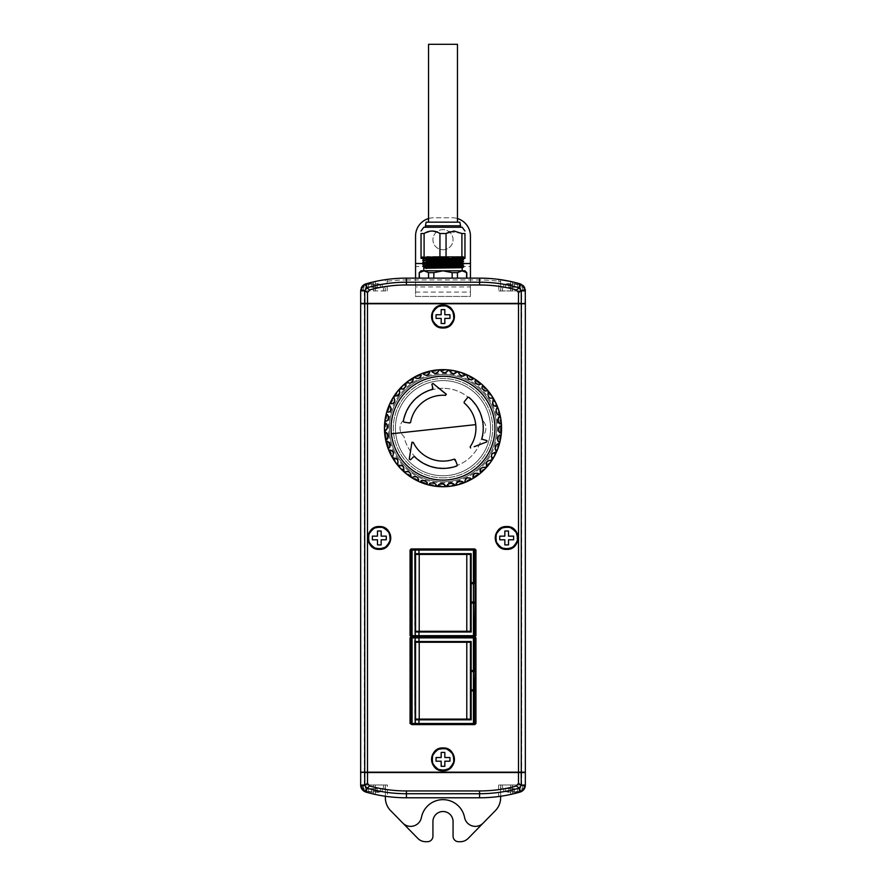 <?xml version="1.0" encoding="UTF-8"?>
<svg xmlns="http://www.w3.org/2000/svg" width="886" height="886" viewBox="0 0 886 886"><rect width="100%" height="100%" fill="white"/><g stroke="black" fill="none" stroke-linecap="round" stroke-linejoin="round"><path stroke-width="0.66" stroke-dasharray="4.43 3.32" d="M496.293 422.389A53.614 53.614 0 0 1 448.781 481.475A53.614 53.614 0 0 1 389.707 433.963A53.614 53.614 0 0 1 437.219 374.878A53.614 53.614 0 0 1 496.293 422.389A53.614 53.614 0 0 1 448.781 481.475A53.614 53.614 0 0 1 389.707 433.963A53.614 53.614 0 0 1 437.219 374.878A53.614 53.614 0 0 1 496.293 422.389M467.598 375.73A0.731 0.731 0 0 0 467.199 374.856A58.554 58.554 0 0 1 449.324 486.392A58.554 58.554 0 0 1 384.79 434.494A58.554 58.554 0 0 1 430.031 371.079A0.731 0.731 0 0 0 429.466 371.854M432.069 371.289A0.731 0.731 0 0 0 431.227 370.824A58.554 58.554 0 0 1 439.124 369.761A0.731 0.731 0 0 0 438.437 370.426M441.106 370.282A0.731 0.731 0 0 0 440.353 369.683A58.554 58.554 0 0 1 448.305 369.872A0.731 0.731 0 0 0 447.53 370.426M450.188 370.691A0.731 0.731 0 0 0 449.534 369.994A58.554 58.554 0 0 1 457.364 371.422A0.731 0.731 0 0 0 456.511 371.843M459.092 372.53A0.731 0.731 0 0 0 458.549 371.732A58.554 58.554 0 0 1 466.069 374.368A0.731 0.731 0 0 0 465.161 374.656M423.608 270.817L462.392 270.817M426.199 270.817L453.975 270.817M443 477.853A49.682 49.682 0 0 0 492.682 428.182A49.682 49.682 0 0 0 443 378.499A49.682 49.682 0 0 0 393.318 428.182A49.682 49.682 0 0 0 443 477.853A49.682 49.682 0 0 0 492.682 428.182A49.682 49.682 0 0 0 443 378.499A49.682 49.682 0 0 0 393.318 428.182A49.682 49.682 0 0 0 443 477.853M443 475.749A47.578 47.578 0 0 0 490.578 428.182A47.578 47.578 0 0 0 443 380.603A47.578 47.578 0 0 0 395.422 428.182A47.578 47.578 0 0 0 443 475.749A47.578 47.578 0 0 0 490.578 428.182A47.578 47.578 0 0 0 443 380.603A47.578 47.578 0 0 0 395.422 428.182A47.578 47.578 0 0 0 443 475.749M391.158 433.808A52.152 52.152 0 0 0 448.626 480.024A52.152 52.152 0 0 0 494.842 422.556A52.152 52.152 0 0 0 437.374 376.34A52.152 52.152 0 0 0 391.158 433.808M385.643 439.943A0.731 0.731 0 0 1 386.108 439.113M388.19 448.77A0.731 0.731 0 0 1 388.522 447.873M392.088 457.098A0.731 0.731 0 0 1 392.276 456.157A3.289 3.289 0 0 0 392.044 450.808M397.238 464.707A0.731 0.731 0 0 1 397.271 463.743M403.518 471.407A0.731 0.731 0 0 1 403.396 470.466M410.761 477.056A0.731 0.731 0 0 1 410.506 476.136M418.801 481.497A0.731 0.731 0 0 1 418.402 480.633M427.451 484.631A0.731 0.731 0 0 1 426.908 483.834M436.466 486.37A0.731 0.731 0 0 1 435.812 485.661M464.74 482.549A0.731 0.731 0 0 0 465.183 481.696M472.98 478.473A0.731 0.731 0 0 0 473.279 477.565M480.478 473.168A0.731 0.731 0 0 0 480.633 472.227M487.056 466.745A0.731 0.731 0 0 0 487.056 465.792M492.55 459.38A0.731 0.731 0 0 0 492.406 458.439M496.813 451.251A0.731 0.731 0 0 0 496.525 450.332M499.759 442.546A0.731 0.731 0 0 0 499.339 441.693M501.31 433.487A0.731 0.731 0 0 0 500.756 432.711M501.421 424.305A0.731 0.731 0 0 0 500.756 423.619M459.081 373.205A3.289 3.289 0 0 0 463.024 376.14M450.276 371.378A3.289 3.289 0 0 0 454.64 373.648M432.689 372.33A3.289 3.289 0 0 0 437.219 372.729M426.531 375.365A3.289 3.289 0 0 0 427.141 375.243M415.933 378.256A3.289 3.289 0 0 0 420.363 377.226M407.981 382.863A3.289 3.289 0 0 0 411.558 382.741M401.834 389.054A3.289 3.289 0 0 0 405.733 386.717M395.688 395.909A3.289 3.289 0 0 0 396.895 395.953M399.719 392.875A3.289 3.289 0 0 0 399.697 392.265M388.101 412.101A3.289 3.289 0 0 0 390.848 409.897M386.695 420.728A3.289 3.289 0 0 0 388.633 418.281M443 388.289A39.892 39.892 0 0 0 403.983 419.898A10.61 10.61 0 0 0 403.983 436.466A39.892 39.892 0 0 0 482.017 436.466A10.721 10.721 0 0 0 482.028 419.953A39.892 39.892 0 0 0 403.983 419.898A10.61 10.61 0 0 0 403.983 436.466A39.892 39.892 0 0 0 482.017 436.466A10.721 10.721 0 0 0 482.028 419.953A39.892 39.892 0 0 0 443 388.289M379.33 548.29A10.333 10.333 0 0 0 389.652 537.968A10.333 10.333 0 0 0 379.33 527.635A10.333 10.333 0 0 0 368.997 537.968A10.333 10.333 0 0 0 379.33 548.29M443 769.69A10.333 10.333 0 0 0 453.333 759.357A10.333 10.333 0 0 0 443 749.035A10.333 10.333 0 0 0 432.667 759.357A10.333 10.333 0 0 0 443 769.69M443 326.89A10.333 10.333 0 0 0 453.333 316.568A10.333 10.333 0 0 0 443 306.235A10.333 10.333 0 0 0 432.667 316.568A10.333 10.333 0 0 0 443 326.89M387.381 784.974L365.231 784.974L385.366 784.974L385.366 796.27A146.611 146.611 0 0 0 406.408 797.788L479.592 797.788A146.611 146.611 0 0 0 500.634 796.27L500.634 784.974L525.343 784.974L498.619 784.974L525.343 784.974L500.634 784.974L520.769 784.974L500.634 784.974L500.634 797.788A18.296 18.296 0 0 1 495.418 810.59L468.185 838.4A10.975 10.975 0 0 1 460.343 841.7L458.549 841.7A5.493 5.493 0 0 1 453.067 836.207L453.067 821.577A10.067 10.067 0 0 0 443 811.51A10.067 10.067 0 0 0 432.933 821.577L432.933 836.207A5.493 5.493 0 0 1 427.451 841.7L425.657 841.7A10.975 10.975 0 0 1 417.815 838.4L390.582 810.59A18.296 18.296 0 0 1 385.366 797.788L385.366 784.974L375.299 784.974L387.381 784.974L387.381 796.547M510.701 791.397L512.529 791.242L512.529 792.294L513.869 792.294L512.529 792.294L512.529 791.242L510.701 791.397M513.869 792.294L517.657 791.242L513.869 792.294M483.191 823.072A10.975 10.975 0 0 1 464.563 817.446A21.962 21.962 0 0 0 421.437 817.446A10.975 10.975 0 0 1 402.809 823.072M360.657 772.537L521.677 772.171L364.323 772.171L364.323 303.754L524.977 303.754L360.657 303.754L360.657 772.171L364.323 772.171L360.657 772.537L360.657 784.974L385.366 784.974L360.657 785.062A7.321 7.321 0 0 0 365.962 792.095A146.611 146.611 0 0 0 375.299 794.443A146.611 146.611 0 0 1 365.962 792.095A7.321 7.321 0 0 1 360.657 785.062L375.299 784.974L360.657 785.062M373.471 791.397L375.299 791.242L375.299 792.294L376.639 792.294L375.299 792.294L375.299 791.242L373.471 791.397M376.639 792.294L380.426 791.242L376.639 792.294M375.299 791.397L377.126 791.242L377.126 792.294L378.466 792.294L377.126 792.294L377.126 791.242L375.299 791.397M378.466 792.294L382.254 791.242L378.466 792.294M512.529 791.397L514.356 791.242L514.356 792.294L515.696 792.294L514.356 792.294L514.356 791.242L512.529 791.397M515.696 792.294L519.484 791.242L515.696 792.294M361.244 287.994A7.321 7.321 0 0 0 360.657 290.863L387.193 290.951L360.657 290.863A7.321 7.321 0 0 1 365.962 283.83A146.611 146.611 0 0 1 375.299 281.482A146.611 146.611 0 0 0 365.962 283.83A146.611 146.611 0 0 1 373.471 281.892L385.366 279.655L385.366 281.504A144.783 144.783 0 0 1 406.408 279.965L406.408 278.138A146.611 146.611 0 0 0 385.366 279.655L385.366 281.504M375.299 284.528L373.471 284.683L373.471 283.631L372.131 283.631L373.471 283.631L373.471 284.683L375.299 284.528M372.131 283.631L368.343 284.683L372.131 283.631M498.807 290.951L525.343 290.951L498.807 290.951L498.807 279.4L510.701 281.482A146.611 146.611 0 0 1 520.038 283.83A7.321 7.321 0 0 1 525.343 290.863L500.634 290.951L500.634 279.655A146.611 146.611 0 0 0 479.592 278.138L406.408 278.138M512.529 284.528L510.701 284.683L510.701 283.631L509.361 283.631L510.701 283.631L510.701 284.683L512.529 284.528M509.361 283.631L505.574 284.683L509.361 283.631M433.852 278.138L466.789 278.138L433.852 278.138L433.852 272.655L443 270.817L464.962 270.817M421.038 270.817L423.984 270.817L428.558 272.655L433.852 272.655M510.701 284.528L508.874 284.683L508.874 283.631L507.534 283.631L508.874 283.631L508.874 284.683L510.701 284.528M507.534 283.631L503.746 284.683L507.534 283.631M443 249.774A10.067 10.067 0 0 0 453.067 239.718A10.067 10.067 0 0 0 443 229.651A10.067 10.067 0 0 0 432.933 239.718A10.067 10.067 0 0 0 443 249.774A10.067 10.067 0 0 0 453.067 239.718A10.067 10.067 0 0 0 443 229.651A10.067 10.067 0 0 0 432.933 239.718A10.067 10.067 0 0 0 443 249.774M426.365 268.491L425.036 267.96L426.365 267.207M452.602 268.026L459.635 267.572L423.796 266.819L448.349 266.819M423.785 265.523L459.635 266.287L452.602 266.752M452.602 266.199L459.635 265.745L422.877 264.46M430.884 263.962L459.635 264.46L452.602 264.914M431.659 263.43L422.877 262.633M430.884 262.123L459.635 262.633L452.602 263.087M455.116 261.979L422.877 260.805M423.785 260.041L459.635 260.805L452.602 261.259M452.602 260.717L459.635 260.251L422.877 258.967M452.602 258.878L459.635 258.424L426.365 257.505L452.602 257.051C463.013 256.885 464.796 256.719 457.962 256.552L426.974 256.552L459.635 257.139L426.365 258.059L459.635 258.967L452.602 259.432M422.877 258.734L433.398 258.513M433.398 257.97L423.785 258.214M452.602 264.371L459.635 263.917L433.398 263.452M425.568 256.752L436.266 256.552L425.568 256.752C411.514 257.062 448.526 257.361 460.432 257.671L452.602 257.604M462.215 257.294L457.962 256.552L425.568 256.984C411.636 257.283 448.416 257.593 460.432 257.892L436.266 258.38M423.796 257.671L422.877 257.128L425.568 256.984M422.877 266.055L455.116 266.697M463.123 265.368L460.432 265.213C448.416 264.914 411.636 264.604 425.568 264.305M422.877 264.227L424.372 264.338M437.651 264.604L462.204 264.604M423.785 263.507L460.432 263.386C448.416 263.087 411.636 262.777 425.568 262.466M425.568 262.245C411.514 262.544 448.526 262.854 460.432 263.164L463.123 263.308L462.204 262.777M463.123 261.713L460.432 261.558C448.416 261.248 411.636 260.949 425.568 260.639M425.568 260.418C411.514 260.717 448.526 261.027 460.432 261.326L463.123 261.47L462.204 260.949M460.432 259.731C448.416 259.421 411.636 259.111 425.568 258.812M425.568 258.59C411.514 258.889 448.526 259.199 460.432 259.498M463.123 267.195L461.628 267.085M463.123 259.875L461.628 259.764M451.483 258.38L462.215 258.579M453.244 258.38L422.511 258.38L453.244 258.38M432.756 256.552L463.489 256.552L432.756 256.552M462.215 227.27L423.785 227.27M424.095 233.494L421.038 233.494L421.038 257.283L424.095 257.283L424.095 233.494L432.025 231.002L439.943 233.494L439.943 257.283L446.057 257.283L446.057 233.494L439.943 233.494M460.565 225.808L425.435 225.808M427.783 227.27L460.565 227.27L427.783 227.27M426.166 222.153L459.834 222.153M457.453 44.3L428.547 44.3M435.768 222.153L457.453 222.153L435.768 222.153M373.471 284.528L371.644 284.683L371.644 283.631L370.304 283.631L371.644 283.631L371.644 284.683L373.471 284.528M370.304 283.631L366.516 284.683L370.304 283.631M506.67 548.29A10.333 10.333 0 0 0 517.003 537.968A10.333 10.333 0 0 0 506.67 527.635A10.333 10.333 0 0 0 496.348 537.968A10.333 10.333 0 0 0 506.67 548.29M411.159 724.593L474.841 724.593M474.841 548.943L411.159 548.943M364.323 290.951L364.323 303.754L525.343 303.754L525.343 772.171L521.677 772.171L521.677 303.389L361.023 303.754M361.023 772.171L524.977 772.171M499.726 539.795L504.843 539.795L504.843 544.912L508.509 544.912L508.509 539.795L513.625 539.795L513.625 536.13L508.509 536.13L508.509 531.013L504.843 531.013L504.843 536.13L499.726 536.13L499.726 539.795M371.644 287.285L380.426 287.285L371.644 287.285L371.644 283.631L371.644 287.285M366.516 287.285L366.516 284.683L366.516 287.285M375.299 287.285L375.299 283.631L375.299 287.285L375.299 283.631L380.426 284.683L375.299 283.631L375.299 287.285M380.426 287.285L380.426 284.683L380.426 287.285M464.962 233.494L461.905 233.494L461.905 257.283L464.962 257.283L464.962 233.494M449.955 231.667L461.905 233.494M464.962 257.283L464.962 258.38L421.038 258.38L421.038 257.283M461.905 257.283L458.926 258.38M446.057 257.283L449.025 258.38M439.943 257.283L436.975 258.38M424.095 257.283L427.074 258.38M436.266 256.552L451.483 256.552M462.204 256.752L457.962 256.552M508.874 287.285L517.657 287.285L508.874 287.285L508.874 283.631L508.874 287.285M419.211 272.655L423.984 270.817L443 270.817L452.148 272.655L457.442 272.655L462.016 270.817L466.789 272.655M415.556 266.531L415.556 236.053A18.296 18.296 0 0 1 433.852 217.757L452.148 217.757A18.296 18.296 0 0 1 470.444 236.053L470.444 278.138L415.556 278.138L415.556 286.92L470.444 286.92L470.444 278.138L415.556 278.138L415.556 266.531L470.444 266.531M428.547 218.543A18.296 18.296 0 0 1 433.852 217.757L452.148 217.757A18.296 18.296 0 0 1 457.453 218.543M503.746 287.285L503.746 284.683L503.746 287.285M512.529 287.285L512.529 283.631L512.529 287.285L512.529 283.631L517.657 284.683L512.529 283.631L512.529 287.285M517.657 287.285L517.657 284.683L517.657 287.285M510.701 287.285L519.484 287.285L510.701 287.285L510.701 283.631L510.701 287.285M470.444 278.138L470.444 296.433L415.556 296.433L415.556 292.103L470.444 292.103L470.444 296.433L415.556 296.433L415.556 278.138M470.444 292.103L470.444 286.92M415.556 292.103L415.556 286.92M373.471 287.285L382.254 287.285L373.471 287.285L373.471 283.631L373.471 287.285M505.574 287.285L505.574 284.683L505.574 287.285M514.356 287.285L514.356 283.631L514.356 287.285L514.356 283.631L519.484 284.683L514.356 283.631L514.356 287.285M519.484 287.285L519.484 284.683L519.484 287.285M466.59 272.655L466.59 278.138M457.442 272.655L457.442 278.138M452.148 272.655L452.148 278.138M428.558 272.655L428.558 278.138M419.41 272.655L419.41 278.138M368.343 287.285L368.343 284.683L368.343 287.285M377.126 287.285L377.126 283.631L377.126 287.285L377.126 283.631L382.254 284.683L377.126 283.631L377.126 287.285M382.254 287.285L382.254 284.683L382.254 287.285M524.977 303.754L525.343 290.863A7.321 7.321 0 0 0 520.038 283.83A146.611 146.611 0 0 0 512.529 281.892L500.634 279.655A146.611 146.611 0 0 0 479.592 278.138L479.592 279.965A144.783 144.783 0 0 1 500.634 281.504L500.634 279.655M525.243 289.7A7.321 7.321 0 0 0 524.756 288.005M522.64 285.192A7.321 7.321 0 0 0 521.145 284.24L521.145 284.24M500.634 281.504L500.634 290.951L525.343 290.863M525.343 303.389L521.677 303.389L521.677 290.951M360.657 303.389L360.657 290.863A7.321 7.321 0 0 1 365.962 283.83M514.356 788.64L505.574 788.64L514.356 788.64L514.356 792.294L514.356 788.64M519.484 788.64L519.484 791.242L519.484 788.64M510.701 788.64L510.701 792.294L510.701 788.64L510.701 792.294L505.574 791.242L510.701 792.294L510.701 788.64M505.574 788.64L505.574 791.242L505.574 788.64M377.126 788.64L368.343 788.64L377.126 788.64L377.126 792.294L377.126 788.64M382.254 788.64L382.254 791.242L382.254 788.64M373.471 788.64L373.471 792.294L373.471 788.64L373.471 792.294L368.343 791.242L373.471 792.294L373.471 788.64M368.343 788.64L368.343 791.242L368.343 788.64M375.299 788.64L366.516 788.64L375.299 788.64L375.299 792.294L375.299 788.64M512.529 788.64L503.746 788.64L512.529 788.64L512.529 792.294L512.529 788.64M380.426 788.64L380.426 791.242L380.426 788.64M371.644 788.64L371.644 792.294L371.644 788.64L371.644 792.294L366.516 791.242L371.644 792.294L371.644 788.64M366.516 788.64L366.516 791.242L366.516 788.64M517.657 788.64L517.657 791.242L517.657 788.64M508.874 788.64L508.874 792.294L508.874 788.64L508.874 792.294L503.746 791.242L508.874 792.294L508.874 788.64M503.746 788.64L503.746 791.242L503.746 788.64M365.962 792.095A146.611 146.611 0 0 0 373.471 794.044L373.471 784.974M380.172 795.418L383.572 795.993M510.701 794.443L510.701 784.974L510.701 794.443A146.611 146.611 0 0 0 520.038 792.095A146.611 146.611 0 0 1 510.701 794.443C495.163 797.256 495.163 797.256 510.701 794.443L502.074 796.049M500.634 796.27L512.529 794.044A146.611 146.611 0 0 0 520.038 792.095A7.321 7.321 0 0 0 525.343 785.062A7.321 7.321 0 0 1 520.038 792.095M525.343 785.062L525.343 772.537M364.323 784.974L364.323 772.537L521.677 772.537L521.677 784.974M436.045 318.395L441.173 318.395L441.173 323.523L444.827 323.523L444.827 318.395L449.955 318.395L449.955 314.74L444.827 314.74L444.827 309.613L441.173 309.613L441.173 314.74L436.045 314.74L436.045 318.395M436.045 761.196L441.173 761.196L441.173 766.312L444.827 766.312L444.827 761.196L449.955 761.196L449.955 757.53L444.827 757.53L444.827 752.413L441.173 752.413L441.173 757.53L436.045 757.53L436.045 761.196M372.375 539.795L377.491 539.795L377.491 544.912L381.157 544.912L381.157 539.795L386.274 539.795L386.274 536.13L381.157 536.13L381.157 531.013L377.491 531.013L377.491 536.13L372.375 536.13L372.375 539.795M481.918 438.448A40.258 40.258 0 0 0 468.805 397.282L467.764 397.382L464.098 401.945L464.198 402.964A32.937 32.937 0 0 1 470.145 446.821L471.02 447.917M486.658 440.53L486.713 441.926L474.154 446.721M484.066 439.799L482.427 439.345M432.434 389.342A40.258 40.258 0 0 0 403.34 421.282L403.95 422.135M407.427 422.666L410.572 422.434M445.569 395.344L446.09 394.048M433.044 383.45L431.87 384.192L432.556 386.905M456.855 465.97L457.287 465.017L455.925 461.517M455.171 459.557L454.241 459.136A32.937 32.937 0 0 1 413.275 442.369L411.89 442.568M413.618 456.744L410.473 459.801L409.243 459.169L411.359 445.891M467.476 376.406A3.289 3.289 0 0 0 470.92 379.917M475.273 380.869A3.289 3.289 0 0 0 478.839 384.878M482.039 387.68A3.289 3.289 0 0 0 484.465 390.903M484.642 390.947A3.289 3.289 0 0 0 485.251 391.025M488.075 393.639A3.289 3.289 0 0 0 491.497 398.124M492.926 401.114A3.289 3.289 0 0 0 492.516 403.374M494.111 405.644A3.289 3.289 0 0 0 494.665 405.899M497.81 407.582A0.731 0.731 0 0 1 497.478 408.479A3.289 3.289 0 0 0 499.327 414.648A0.731 0.731 0 0 1 500.103 415.213M498.851 417.871A3.289 3.289 0 0 0 497.766 420.795M499.77 426.731A3.289 3.289 0 0 0 498.386 428.558M499.804 435.458A3.289 3.289 0 0 0 497.522 439.821M497.445 444.34A3.289 3.289 0 0 0 495.03 448.205M494.776 452.657A3.289 3.289 0 0 0 491.265 456.102M489.781 460.377A3.289 3.289 0 0 0 486.946 461.684M484.166 467.299A3.289 3.289 0 0 0 480.267 469.646M478.019 473.489A3.289 3.289 0 0 0 475.239 473.213M470.067 478.108A3.289 3.289 0 0 0 466.944 477.975M462.304 482.095A3.289 3.289 0 0 0 458.859 481.109M453.632 484.454A3.289 3.289 0 0 0 451.284 482.936M435.724 484.985A3.289 3.289 0 0 0 431.36 482.704M426.83 482.626A3.289 3.289 0 0 0 422.976 480.212M418.513 479.426A3.289 3.289 0 0 0 415.08 476.435M410.617 475.86A3.289 3.289 0 0 0 407.87 471.474M403.883 469.347A3.289 3.289 0 0 0 403.872 467.886M397.925 462.725A3.289 3.289 0 0 0 397.559 459.624M386.728 438.814A3.289 3.289 0 0 0 387.547 433.963M386.23 429.632A3.289 3.289 0 0 0 387.758 426.908M391.224 403.706A3.289 3.289 0 0 0 391.8 403.695M423.464 373.958A3.289 3.289 0 0 0 426.255 375.387M441.306 370.935A3.289 3.289 0 0 0 444.683 372.917M474.198 378.632A0.731 0.731 0 0 0 473.257 378.776M475.239 379.297A0.731 0.731 0 0 1 475.494 380.216M481.574 384.125A0.731 0.731 0 0 0 480.611 384.114M482.482 384.945A0.731 0.731 0 0 1 482.604 385.897M487.987 390.704A0.731 0.731 0 0 0 487.045 390.549M488.762 391.656A0.731 0.731 0 0 1 488.729 392.609M493.292 398.202A0.731 0.731 0 0 0 492.394 397.903M493.912 399.265A0.731 0.731 0 0 1 493.724 400.195M497.367 406.441A0.731 0.731 0 0 0 496.514 405.998M500.357 416.409A0.731 0.731 0 0 1 499.892 417.251M501.487 425.524A0.731 0.731 0 0 1 500.9 426.277M501.188 434.716A0.731 0.731 0 0 1 500.49 435.358M499.449 443.731A0.731 0.731 0 0 1 498.652 444.263M496.315 452.369A0.731 0.731 0 0 1 495.451 452.779M491.874 460.421A0.731 0.731 0 0 1 490.955 460.676M486.237 467.664A0.731 0.731 0 0 1 485.284 467.775M479.525 473.944A0.731 0.731 0 0 1 478.573 473.91M471.917 479.093A0.731 0.731 0 0 1 470.975 478.905M463.599 482.992A0.731 0.731 0 0 1 462.702 482.66M455.969 485.273A0.731 0.731 0 0 0 456.534 484.509M454.773 485.539A0.731 0.731 0 0 1 453.931 485.074M446.876 486.602A0.731 0.731 0 0 0 447.563 485.927M445.647 486.669A0.731 0.731 0 0 1 444.894 486.082M437.695 486.492A0.731 0.731 0 0 0 438.47 485.938M428.636 484.941A0.731 0.731 0 0 0 429.488 484.509M419.931 481.995A0.731 0.731 0 0 0 420.839 481.707M411.802 477.72A0.731 0.731 0 0 0 412.743 477.576M404.426 472.227A0.731 0.731 0 0 0 405.389 472.238M398.013 465.659A0.731 0.731 0 0 0 398.955 465.815M392.708 458.162A0.731 0.731 0 0 0 393.605 458.461M388.633 449.922A0.731 0.731 0 0 0 389.486 450.365M385.897 441.15A0.731 0.731 0 0 0 386.673 441.715M384.579 432.058A0.731 0.731 0 0 0 385.244 432.733M384.513 430.829A0.731 0.731 0 0 1 385.1 430.075M384.69 422.866A0.731 0.731 0 0 0 385.244 423.652M384.812 421.647A0.731 0.731 0 0 1 385.51 420.994M386.241 413.817A0.731 0.731 0 0 0 386.661 414.67M386.551 412.621A0.731 0.731 0 0 1 387.348 412.09M389.187 405.112A0.731 0.731 0 0 0 389.475 406.021M389.685 403.983A0.731 0.731 0 0 1 390.549 403.584M393.45 396.972A0.731 0.731 0 0 0 393.594 397.925M394.126 395.942A0.731 0.731 0 0 1 395.045 395.677M398.944 389.607A0.731 0.731 0 0 0 398.944 390.56M399.763 388.688A0.731 0.731 0 0 1 400.716 388.577M405.522 383.195A0.731 0.731 0 0 0 405.367 384.136M406.475 382.42A0.731 0.731 0 0 1 407.427 382.453M413.02 377.879A0.731 0.731 0 0 0 412.721 378.787M414.083 377.27A0.731 0.731 0 0 1 415.025 377.447M421.26 373.814A0.731 0.731 0 0 0 420.817 374.656M422.4 373.371A0.731 0.731 0 0 1 423.298 373.693M471.175 641.53L414.825 641.53L414.825 719.842L471.175 719.842L471.175 641.53M415.556 719.111L415.556 642.261L470.444 642.261L470.444 719.111L415.556 719.111M473.445 671.533L471.175 671.533M471.175 689.829L473.445 689.829M470.444 631.275L415.556 631.275L415.556 554.426L470.444 554.426L470.444 631.275M473.445 583.708L471.175 583.708M471.175 602.004L473.445 602.004M471.175 553.695L414.825 553.695L414.825 632.017L471.175 632.017L471.175 553.695M388.633 434.085A54.688 54.688 0 0 0 448.903 482.538A54.688 54.688 0 0 0 497.367 422.279A54.688 54.688 0 0 0 437.097 373.814A54.688 54.688 0 0 0 388.633 434.085M385.853 434.384A57.479 57.479 0 0 1 497.09 408.734A57.479 57.479 0 0 1 394.048 458.317A57.479 57.479 0 0 1 385.853 434.384M501.21 421.858A58.554 58.554 0 0 1 449.324 486.392A58.554 58.554 0 0 1 384.79 434.494M375.299 784.974L375.299 794.443L375.299 784.974M510.701 290.951L510.701 281.482L510.701 290.951M512.529 290.951L512.529 281.892M375.299 290.951L375.299 281.482L375.299 290.951M406.408 279.965L479.592 279.965M373.471 290.951L373.471 281.892M512.529 784.974L512.529 794.044M520.769 784.974C521.012 787.743 519.971 789.88 517.657 791.397M383.538 784.974C383.782 787.743 382.741 789.88 380.426 791.397M385.366 784.974C385.609 787.743 384.568 789.88 382.254 791.397M522.596 784.974C522.84 787.743 521.799 789.88 519.484 791.397M365.231 290.951C364.988 288.194 366.029 286.045 368.343 284.528M502.462 290.951C502.218 288.194 503.259 286.045 505.574 284.528M500.634 290.951C500.391 288.194 501.432 286.045 503.746 284.528M463.489 256.552L463.489 258.38M363.404 290.951C363.16 288.194 364.201 286.045 366.516 284.528M383.538 290.951C383.782 288.194 382.741 286.045 380.426 284.528M422.511 256.552L422.511 258.38M463.123 259.642L462.204 259.122M463.123 266.963L462.204 266.431M520.769 290.951C521.012 288.194 519.971 286.045 517.657 284.528M522.596 290.951C522.84 288.194 521.799 286.045 519.484 284.528M385.366 290.951C385.609 288.194 384.568 286.045 382.254 284.528M387.193 290.951L387.193 279.4M502.462 784.974C502.218 787.743 503.259 789.88 505.574 791.397M365.231 784.974C364.988 787.743 366.029 789.88 368.343 791.397M363.404 784.974C363.16 787.743 364.201 789.88 366.516 791.397M500.634 784.974C500.391 787.743 501.432 789.88 503.746 791.397M498.619 784.974L498.619 796.547"/><path stroke-width="1.33" d="M437.219 372.729A3.289 3.289 0 0 0 438.437 370.426C438.935 371.068 437.961 372.065 435.513 373.427C432.911 372.685 431.77 371.976 432.069 371.289A0.731 0.731 0 0 0 431.227 370.824A58.554 58.554 0 0 0 430.031 371.079A58.554 58.554 0 0 1 431.227 370.824L439.124 369.761A58.554 58.554 0 0 1 440.353 369.683L448.305 369.872A58.554 58.554 0 0 1 449.534 369.994L457.364 371.422A58.554 58.554 0 0 1 458.549 371.732L466.069 374.368A58.554 58.554 0 0 1 467.199 374.856L474.198 378.632A0.731 0.731 0 0 0 473.257 378.776L471.119 379.906A3.289 3.289 0 0 0 473.257 378.776M499.017 422.954A3.289 3.289 0 0 0 500.756 423.619C498.364 425.645 497.024 415.955 499.892 417.251A0.731 0.731 0 0 0 500.357 416.409C498.685 416.198 497.866 418.137 497.888 422.223L501.421 424.305A0.731 0.731 0 0 0 500.756 423.619L500.668 423.619M388.633 418.281A3.289 3.289 0 0 0 386.661 414.67C388.345 413.175 389.53 421.836 385.753 420.983L385.51 420.994A0.731 0.731 0 0 0 384.812 421.647A58.554 58.554 0 0 0 384.69 422.866A0.731 0.731 0 0 0 385.244 423.652C387.913 422.024 387.725 431.803 385.1 430.075A0.731 0.731 0 0 0 384.513 430.829A58.554 58.554 0 0 0 384.579 432.058A0.731 0.731 0 0 0 385.244 432.733C387.636 430.718 388.976 440.397 386.108 439.113A0.731 0.731 0 0 0 385.643 439.943A58.554 58.554 0 0 0 385.897 441.15L388.19 448.77A58.554 58.554 0 0 1 385.897 441.15A0.731 0.731 0 0 0 386.673 441.715C388.71 439.345 391.546 448.704 388.522 447.873A0.731 0.731 0 0 0 388.19 448.77A58.554 58.554 0 0 0 388.633 449.922L392.088 457.098A58.554 58.554 0 0 1 388.633 449.922A0.731 0.731 0 0 0 389.486 450.365C389.906 449.711 391.147 450.31 393.196 452.126C393.362 454.872 393.052 456.224 392.276 456.157A0.731 0.731 0 0 0 392.088 457.098A58.554 58.554 0 0 0 392.708 458.162L397.238 464.707A58.554 58.554 0 0 1 392.708 458.162A0.731 0.731 0 0 0 393.605 458.461C393.927 457.752 395.245 458.14 397.559 459.624C398.146 462.315 398.058 463.688 397.271 463.743A0.731 0.731 0 0 0 397.238 464.707A58.554 58.554 0 0 0 398.013 465.659L403.518 471.407A58.554 58.554 0 0 1 398.013 465.659A0.731 0.731 0 0 0 398.955 465.815C399.165 465.072 400.527 465.25 403.041 466.346C404.038 468.904 404.16 470.278 403.396 470.466A0.731 0.731 0 0 0 403.518 471.407A58.554 58.554 0 0 0 404.426 472.227L410.761 477.056A58.554 58.554 0 0 1 404.426 472.227A0.731 0.731 0 0 0 405.389 472.238C405.478 471.474 406.84 471.43 409.498 472.127C410.894 474.497 411.226 475.837 410.506 476.136A0.731 0.731 0 0 0 410.761 477.056A58.554 58.554 0 0 0 411.802 477.72L418.801 481.497A58.554 58.554 0 0 1 411.802 477.72A0.731 0.731 0 0 0 412.743 477.576C412.71 476.812 414.061 476.557 416.785 476.823C418.535 478.949 419.078 480.223 418.402 480.633A0.731 0.731 0 0 0 418.801 481.497A58.554 58.554 0 0 0 419.931 481.995L427.451 484.631A58.554 58.554 0 0 1 419.931 481.995A0.731 0.731 0 0 0 420.839 481.707C420.119 478.661 429.367 481.862 426.908 483.834A0.731 0.731 0 0 0 427.451 484.631A58.554 58.554 0 0 0 428.636 484.941L436.466 486.37A58.554 58.554 0 0 1 428.636 484.941A0.731 0.731 0 0 0 429.488 484.509C428.303 481.619 437.928 483.335 435.812 485.661A0.731 0.731 0 0 0 436.466 486.37A58.554 58.554 0 0 0 437.695 486.492L445.647 486.669A58.554 58.554 0 0 1 437.695 486.492A0.731 0.731 0 0 0 438.47 485.938C436.842 483.258 446.622 483.457 444.894 486.082A0.731 0.731 0 0 0 445.647 486.669A58.554 58.554 0 0 0 446.876 486.602L454.773 485.539A58.554 58.554 0 0 1 446.876 486.602A0.731 0.731 0 0 0 447.563 485.927C445.536 483.546 455.227 482.205 453.931 485.074A0.731 0.731 0 0 0 454.773 485.539A58.554 58.554 0 0 0 455.969 485.273L463.599 482.992A58.554 58.554 0 0 1 455.969 485.273A0.731 0.731 0 0 0 456.534 484.509C454.164 482.471 463.522 479.625 462.702 482.66A0.731 0.731 0 0 0 463.599 482.992A58.554 58.554 0 0 0 464.74 482.549L471.917 479.093A58.554 58.554 0 0 1 464.74 482.549A0.731 0.731 0 0 0 465.183 481.696C464.541 481.275 465.128 480.035 466.944 477.975C469.702 477.82 471.042 478.13 470.975 478.905A0.731 0.731 0 0 0 471.917 479.093A58.554 58.554 0 0 0 472.98 478.473L479.525 473.944A58.554 58.554 0 0 1 472.98 478.473A0.731 0.731 0 0 0 473.279 477.565C472.581 477.244 472.969 475.937 474.442 473.622C477.133 473.035 478.506 473.124 478.573 473.91A0.731 0.731 0 0 0 479.525 473.944A58.554 58.554 0 0 0 480.478 473.168L486.237 467.664A58.554 58.554 0 0 1 480.478 473.168A0.731 0.731 0 0 0 480.633 472.227C479.891 472.016 480.068 470.654 481.164 468.14C483.734 467.143 485.107 467.022 485.284 467.775A0.731 0.731 0 0 0 486.237 467.664A58.554 58.554 0 0 0 487.056 466.745L491.874 460.421A58.554 58.554 0 0 1 487.056 466.745A0.731 0.731 0 0 0 487.056 465.792C486.292 465.704 486.259 464.33 486.946 461.684C489.327 460.288 490.656 459.956 490.955 460.676A0.731 0.731 0 0 0 491.874 460.421A58.554 58.554 0 0 0 492.55 459.38L496.315 452.369A58.554 58.554 0 0 1 492.55 459.38A0.731 0.731 0 0 0 492.406 458.439C491.63 458.472 491.376 457.121 491.641 454.396C493.779 452.646 495.041 452.104 495.451 452.779A0.731 0.731 0 0 0 496.315 452.369A58.554 58.554 0 0 0 496.813 451.251L499.449 443.731A58.554 58.554 0 0 1 496.813 451.251A0.731 0.731 0 0 0 496.525 450.332C493.48 451.052 496.692 441.815 498.652 444.263A0.731 0.731 0 0 0 499.449 443.731A58.554 58.554 0 0 0 499.759 442.546L501.188 434.716A58.554 58.554 0 0 1 499.759 442.546A0.731 0.731 0 0 0 499.339 441.693C496.437 442.878 498.165 433.254 500.49 435.358A0.731 0.731 0 0 0 501.188 434.716A58.554 58.554 0 0 0 501.31 433.487L501.487 425.524A58.554 58.554 0 0 1 501.31 433.487A0.731 0.731 0 0 0 500.756 432.711C498.087 434.339 498.275 424.56 500.9 426.277A0.731 0.731 0 0 0 501.487 425.524A58.554 58.554 0 0 0 500.103 415.213A0.731 0.731 0 0 0 499.327 414.648L499.25 414.648M499.327 414.648C497.29 417.018 494.454 407.66 497.478 408.479A0.731 0.731 0 0 0 497.81 407.582L500.103 415.213A58.554 58.554 0 0 0 497.367 406.441A0.731 0.731 0 0 0 496.514 405.998L496.116 406.065A3.289 3.289 0 0 0 496.514 405.998L496.116 406.065C492.35 407.482 492.051 399.132 493.724 400.195A0.731 0.731 0 0 0 493.912 399.265L497.367 406.441A58.554 58.554 0 0 0 493.292 398.202A0.731 0.731 0 0 0 492.394 397.903L491.497 398.124A3.289 3.289 0 0 0 492.394 397.903L491.497 398.124C487.389 399.054 487.599 391.645 488.729 392.609A0.731 0.731 0 0 0 488.762 391.656L493.292 398.202A58.554 58.554 0 0 0 487.987 390.704A0.731 0.731 0 0 0 487.045 390.549L485.694 391.003A3.289 3.289 0 0 0 487.045 390.549M485.251 391.025A3.289 3.289 0 0 0 485.694 391.003C482.194 389.22 481.164 387.514 482.604 385.897A0.731 0.731 0 0 0 482.482 384.945L487.987 390.704A58.554 58.554 0 0 0 481.574 384.125A0.731 0.731 0 0 0 480.611 384.114L480.422 384.269M478.839 384.878A3.289 3.289 0 0 0 480.611 384.114L478.839 384.878C475.428 383.228 474.309 381.678 475.494 380.216A0.731 0.731 0 0 0 475.239 379.297L481.574 384.125A58.554 58.554 0 0 0 466.069 374.368A0.731 0.731 0 0 0 465.161 374.656L465.028 374.856M463.024 376.14A3.289 3.289 0 0 0 465.161 374.656L462.714 376.196C459.546 374.889 458.339 373.67 459.092 372.53A0.731 0.731 0 0 0 458.549 371.732A58.554 58.554 0 0 0 457.364 371.422A0.731 0.731 0 0 0 456.511 371.843L456.478 371.921M455.338 373.283A3.289 3.289 0 0 0 456.511 371.843L453.831 373.848C450.83 372.729 449.612 371.688 450.188 370.691A0.731 0.731 0 0 0 449.534 369.994A58.554 58.554 0 0 0 448.305 369.872A0.731 0.731 0 0 0 447.53 370.426L447.519 370.503M446.599 372.031A3.289 3.289 0 0 0 447.53 370.426C447.895 370.946 446.943 371.777 444.683 372.917C441.881 371.998 440.685 371.112 441.106 370.282A0.731 0.731 0 0 0 440.353 369.683A58.554 58.554 0 0 0 439.124 369.761A0.731 0.731 0 0 0 438.437 370.426M430.031 371.079A58.554 58.554 0 0 0 422.4 373.371L430.031 371.079A0.731 0.731 0 0 0 429.466 371.854C430.109 372.607 429.134 373.781 426.531 375.365C424.172 374.8 423.098 374.246 423.298 373.693A0.731 0.731 0 0 0 422.4 373.371A58.554 58.554 0 0 0 421.26 373.814A0.731 0.731 0 0 0 420.817 374.656C421.658 375.542 420.706 376.882 417.97 378.687L415.025 377.447A0.731 0.731 0 0 0 414.083 377.27L421.26 373.814A58.554 58.554 0 0 0 413.02 377.879A0.731 0.731 0 0 0 412.721 378.787L412.798 379.02M411.558 382.741A3.289 3.289 0 0 0 412.721 378.787C413.773 379.773 412.876 381.29 410.03 383.317L407.427 382.453A0.731 0.731 0 0 0 406.475 382.42L413.02 377.879A58.554 58.554 0 0 0 405.522 383.195A0.731 0.731 0 0 0 405.367 384.136L405.478 384.347M405.733 386.717A3.289 3.289 0 0 0 405.367 384.136C406.663 385.222 405.843 386.883 402.909 389.12L400.716 388.577A0.731 0.731 0 0 0 399.763 388.688L405.522 383.195A58.554 58.554 0 0 0 398.944 389.607A0.731 0.731 0 0 0 398.944 390.56C400.505 391.756 399.785 393.561 396.784 395.964L395.045 395.677A0.731 0.731 0 0 0 394.126 395.942L398.944 389.607A58.554 58.554 0 0 0 393.45 396.972A0.731 0.731 0 0 0 393.594 397.925C394.281 396.873 396.02 403.507 391.8 403.695A3.289 3.289 0 0 0 393.594 397.925M391.8 403.695L390.549 403.584A0.731 0.731 0 0 0 389.685 403.983L393.45 396.972A58.554 58.554 0 0 0 389.187 405.112A0.731 0.731 0 0 0 389.475 406.021L389.674 406.153M390.848 409.897A3.289 3.289 0 0 0 389.475 406.021C390.482 404.758 392.299 412.234 388.101 412.101L387.348 412.09A0.731 0.731 0 0 0 386.551 412.621L389.187 405.112A58.554 58.554 0 0 0 386.241 413.817A0.731 0.731 0 0 0 386.661 414.67M384.812 421.647L386.241 413.817A58.554 58.554 0 0 0 384.812 421.647M384.513 430.829L384.69 422.866A58.554 58.554 0 0 0 384.513 430.829M388.112 434.14L384.579 432.058A58.554 58.554 0 0 0 385.643 439.943C387.315 440.154 388.134 438.216 388.112 434.14M433.044 383.45L446.09 394.048L445.569 395.344A32.937 32.937 0 0 0 410.572 422.434L409.742 423.032L403.95 422.135L403.34 421.282A40.258 40.258 0 0 1 432.434 389.342L432.955 388.456L431.87 384.192L433.044 383.45L446.334 394.425M470.566 447.939L470.145 446.821A32.937 32.937 0 0 0 464.198 402.964L464.098 401.945L467.764 397.382L468.805 397.282A40.258 40.258 0 0 1 481.918 438.448L482.427 439.345L486.658 440.53L484.066 439.799M462.392 270.817L423.785 270.795L423.785 266.808L422.877 266.287L425.568 266.132C437.584 265.822 474.364 265.523 460.432 265.213M466.789 278.138L466.789 272.655L464.962 270.817L426.199 270.817M444.683 372.917A3.289 3.289 0 0 0 446.123 372.408M427.141 375.243A3.289 3.289 0 0 0 429.466 371.854M420.363 377.226A3.289 3.289 0 0 0 420.817 374.656M396.895 395.953A3.289 3.289 0 0 0 399.719 392.875M399.697 392.265A3.289 3.289 0 0 0 398.944 390.56M385.51 420.994A3.289 3.289 0 0 0 386.695 420.728M445.569 395.344A32.937 32.937 0 0 0 410.572 422.434L409.742 423.032M379.33 548.855A10.887 10.887 0 0 0 390.217 537.968A10.887 10.887 0 0 0 379.33 527.07A10.887 10.887 0 0 0 368.432 537.968A10.887 10.887 0 0 0 379.33 548.855M377.491 544.912L381.157 544.912L381.157 539.795L386.274 539.795L386.274 536.13L381.157 536.13L381.157 531.013L377.491 531.013L377.491 536.13L372.375 536.13L372.375 539.795L377.491 539.795L377.491 544.912M443 770.255A10.887 10.887 0 0 0 453.887 759.357A10.887 10.887 0 0 0 443 748.471A10.887 10.887 0 0 0 432.113 759.357A10.887 10.887 0 0 0 443 770.255M441.173 766.312L444.827 766.312L444.827 761.196L449.955 761.196L449.955 757.53L444.827 757.53L444.827 752.413L441.173 752.413L441.173 757.53L436.045 757.53L436.045 761.196L441.173 761.196L441.173 766.312M443 327.455A10.887 10.887 0 0 0 453.887 316.568A10.887 10.887 0 0 0 443 305.67A10.887 10.887 0 0 0 432.113 316.568A10.887 10.887 0 0 0 443 327.455M441.173 323.523L444.827 323.523L444.827 318.395L449.955 318.395L449.955 314.74L444.827 314.74L444.827 309.613L441.173 309.613L441.173 314.74L436.045 314.74L436.045 318.395L441.173 318.395L441.173 323.523M443 811.51A10.067 10.067 0 0 1 453.067 821.577L453.067 836.207A5.493 5.493 0 0 0 458.549 841.7L460.343 841.7A10.975 10.975 0 0 0 468.185 838.4L483.191 823.072A10.975 10.975 0 0 1 464.563 817.446A21.962 21.962 0 0 0 421.437 817.446A10.975 10.975 0 0 1 402.809 823.072L417.815 838.4A10.975 10.975 0 0 0 425.657 841.7L427.451 841.7A5.493 5.493 0 0 0 432.933 836.207L432.933 821.577A10.067 10.067 0 0 1 443 811.51M373.471 794.044L377.447 794.897M516.416 289.91L519.196 287.839L521.145 284.24L525.243 289.7L521.245 290.575L518.509 292.646L516.416 289.91A139.778 139.778 0 0 0 479.592 284.971L406.408 284.971A139.778 139.778 0 0 0 369.584 289.91L366.804 287.839L364.733 290.863L360.657 290.863L360.657 303.389L521.267 303.389L521.245 290.575L518.919 287.74A142.535 142.535 0 0 0 479.592 282.213L406.408 282.213A142.535 142.535 0 0 0 367.081 287.74L364.855 284.24L365.962 283.83A146.611 146.611 0 0 1 406.408 278.138L479.592 278.138A146.611 146.611 0 0 1 520.038 283.83A146.611 146.611 0 0 0 510.701 281.482L499.039 279.433M466.789 272.655L462.016 270.817L457.442 272.655L452.148 272.655L443 270.817L421.038 270.817L419.211 272.655L419.41 278.138M425.413 268.225L462.215 267.727L462.215 270.795M425.413 267.461L462.215 266.442L426.365 266.653L433.398 267.118M462.204 265.9L463.123 265.379L462.204 264.604L426.365 265.379L433.398 265.833M460.432 264.992C474.486 265.291 437.474 265.601 425.568 265.9L422.877 266.044L423.796 265.523L422.877 264.449L425.568 264.305C437.584 263.995 474.364 263.685 460.432 263.386M433.398 265.291L426.365 264.825L462.215 264.615M470.444 278.138L470.444 263.507L463.123 263.541L462.204 262.777L426.365 263.541L433.398 264.006M460.432 263.164C474.486 263.463 437.474 263.773 425.568 264.072L430.884 263.962M462.215 262.788L431.659 263.43M460.432 261.558C474.364 261.857 437.584 262.167 425.568 262.466L422.877 262.621L423.785 263.696M455.116 261.979L462.215 262.234L463.123 261.481L462.204 260.949L426.365 261.713L433.398 262.178M460.432 261.326C474.486 261.636 437.474 261.935 425.568 262.245L430.884 262.123M461.628 259.764L460.432 259.731C474.364 260.03 437.584 260.34 425.568 260.639L422.877 260.794L423.785 261.868M433.398 261.625L426.365 261.171L462.215 260.949M422.877 260.794L425.568 260.418C437.474 260.107 474.486 259.808 460.432 259.498L426.365 259.886L433.398 260.34M422.877 260.562L423.796 260.03L422.877 258.967L451.483 258.38M433.398 259.797L426.365 259.343L462.215 259.122M455.116 266.697L462.215 266.442M426.365 268.491L425.568 267.96C437.584 267.661 474.364 267.351 460.432 267.04L448.349 266.819M424.372 264.338L437.651 264.604M436.266 258.38L423.796 258.203M462.204 267.738L463.123 266.974M461.628 267.085L460.432 267.04M460.432 266.819C474.486 267.129 437.474 267.428 425.568 267.738L426.365 267.207M462.204 260.418L463.123 259.653M421.038 231.002L423.785 227.27L462.215 227.27L464.962 231.002M421.038 233.494C421.038 230.238 421.038 230.238 421.038 233.494C421.038 230.238 421.038 230.238 421.038 233.494L424.095 233.494L424.095 257.283L421.038 257.283L421.038 233.494M439.943 233.494L446.057 233.494L446.057 257.283L439.943 257.283L439.943 233.494C434.694 230.238 429.411 230.238 424.095 233.494M461.905 233.494L464.962 233.494L464.962 257.283L461.905 257.283L461.905 233.494L453.975 231.002L446.057 233.494L449.955 231.667M460.565 225.808L459.834 222.153L426.166 222.153L425.435 225.808L460.565 225.808L460.565 227.27M428.547 222.153L428.547 44.3L457.453 44.3L457.453 222.153M506.67 548.855A10.887 10.887 0 0 0 517.568 537.968A10.887 10.887 0 0 0 506.67 527.07A10.887 10.887 0 0 0 495.783 537.968A10.887 10.887 0 0 0 506.67 548.855M504.843 544.912L508.509 544.912L508.509 539.795L513.625 539.795L513.625 536.13L508.509 536.13L508.509 531.013L504.843 531.013L504.843 536.13L499.726 536.13L499.726 539.795L504.843 539.795L504.843 544.912M521.267 772.171L521.267 303.754L525.343 303.754L525.343 772.171L518.509 772.171L518.509 303.754L360.657 303.754L360.657 772.171L364.733 772.171L364.733 303.754M518.509 772.171L367.491 772.171L367.491 303.754M410.063 723.497L412.079 723.497L412.079 637.865L410.982 637.865L410.982 723.497L412.079 724.593L410.063 723.497L410.063 637.865L412.079 636.768L416.265 636.768L415.191 637.865L473.445 637.865L473.445 671.533L471.175 671.533L471.175 690.925L473.445 690.925L473.445 723.497L474.542 723.497L474.542 690.925L473.445 690.925L473.445 689.829A1.096 1.096 90 0 1 474.542 690.925L475.018 670.436L473.445 671.533L473.445 689.829L475.018 690.925M410.063 550.04L410.982 550.04L410.982 635.672L412.079 635.672L412.079 550.04L415.191 550.04L416.265 548.943L412.079 548.943L412.079 550.04L410.982 550.04L412.079 548.943L411.159 548.943L410.063 550.04L410.063 635.672L411.159 636.768L410.063 637.865M411.159 636.768L412.079 636.768L412.079 635.672L415.191 635.672L416.42 636.768L415.312 637.865L414.825 641.53L415.191 723.497L416.265 724.593L474.841 724.593L475.937 723.497L475.937 637.865L474.841 636.768L475.937 635.672L475.937 550.04L474.841 548.943L473.445 548.943L474.542 550.04L473.445 550.04L473.445 583.708L471.175 583.708L471.175 602.004L473.445 602.004A1.096 1.096 90 0 1 474.542 603.1L473.445 603.1L473.445 635.672L474.542 635.672L475.018 603.1L475.018 582.611L473.445 583.708L473.445 602.004L475.018 603.1M367.491 772.171L364.733 772.171M521.267 303.754L518.509 303.754M464.962 233.494C464.962 230.238 464.962 230.238 464.962 233.494C464.962 230.238 464.962 230.238 464.962 233.494M461.905 257.283L458.926 258.38L464.962 258.38L464.962 257.283M421.038 257.283L421.038 258.38L458.926 258.38M424.095 257.283L427.074 258.38M439.943 257.283L436.975 258.38M446.057 257.283L449.025 258.38M424.948 267.738L425.568 267.96L424.948 267.738M453.975 270.817L443 270.817L433.852 272.655L428.558 272.655L423.984 270.817L419.41 272.655M428.547 218.543A18.296 18.296 0 0 0 415.556 236.053L415.556 263.507L423.785 263.507M415.556 278.138L415.556 263.507M470.444 263.507L470.444 236.053A18.296 18.296 0 0 0 457.453 218.543M520.038 283.83L521.145 284.24A7.321 7.321 0 0 0 520.038 283.83L518.919 287.74M452.148 278.138L452.148 272.655M433.852 272.655L433.852 278.138M457.442 272.655L457.442 278.138M466.59 272.655L466.59 278.138M428.558 272.655L428.558 278.138M525.243 289.7L525.343 290.863A7.321 7.321 0 0 0 525.243 289.7L525.343 303.389L521.178 303.754M524.756 288.005A7.321 7.321 0 0 0 522.64 285.192M369.584 289.91L367.491 292.646L367.535 303.754M501.565 279.799L500.634 279.655M375.299 281.482C390.604 278.702 390.604 278.702 375.299 281.482C390.604 278.702 390.604 278.702 375.299 281.482M367.491 292.646L364.755 290.575L360.757 289.7L364.855 284.24M360.657 290.863L360.757 289.7M518.509 292.646L518.465 303.754M367.081 287.74L365.962 283.83A7.321 7.321 0 0 0 361.244 287.994M364.733 785.062L360.657 785.062L360.757 786.225L364.755 785.35L367.491 783.279L369.584 786.015L367.081 788.186A142.535 142.535 0 0 0 406.408 793.723L479.592 793.723A142.535 142.535 0 0 0 518.919 788.186L521.145 791.685L520.038 792.095A7.321 7.321 0 0 0 525.343 785.062L525.343 772.537L364.733 772.537L364.755 785.35L366.804 788.086L364.855 791.685L360.657 785.062A7.321 7.321 0 0 0 365.962 792.095L364.855 791.685M518.919 788.186L520.038 792.095A146.611 146.611 0 0 1 479.592 797.788L406.408 797.788A146.611 146.611 0 0 1 365.962 792.095L367.081 788.186M518.509 783.279L521.245 785.35L519.196 788.086L516.416 786.015L518.509 783.279L518.465 772.171M369.584 786.015A139.778 139.778 0 0 0 406.408 790.954L479.592 790.954A139.778 139.778 0 0 0 516.416 786.015M377.813 794.975L380.172 795.418M383.572 795.993L385.355 796.27L385.366 797.788A18.296 18.296 0 0 0 390.582 810.59L402.809 823.072M502.074 796.049L498.619 796.547M525.243 786.225L525.343 785.062L521.267 785.062L525.243 786.225L521.145 791.685M360.657 785.062L360.657 772.537L364.822 772.171M367.491 783.279L367.535 772.171M500.634 796.27L500.634 797.788A18.296 18.296 0 0 1 495.418 810.59L483.191 823.072M464.098 401.945L464.198 402.964M474.154 446.721L486.713 441.926L487.023 440.785M403.95 422.135L407.427 422.666M432.556 386.905L432.434 389.342M455.925 461.517L454.241 459.136L455.171 459.557L457.287 465.017L456.855 465.97A40.258 40.258 0 0 1 414.648 456.755L413.618 456.744L410.473 459.801L409.243 459.169L411.89 442.568L413.275 442.369A32.937 32.937 0 0 0 454.241 459.136M412.101 442.169L411.359 445.891M413.618 456.744L414.648 456.755A40.258 40.258 0 0 0 456.855 465.97M481.918 438.448L482.427 439.345M470.92 379.917A3.289 3.289 0 0 0 471.108 379.906C467.819 378.422 466.645 377.026 467.598 375.73A0.731 0.731 0 0 0 467.199 374.856M475.461 380.293L475.494 380.216A3.289 3.289 0 0 0 475.273 380.869M488.673 392.664L488.729 392.609A3.289 3.289 0 0 0 488.075 393.639M493.668 400.25L493.724 400.195A3.289 3.289 0 0 0 492.926 401.114M499.815 417.273L499.892 417.251A3.289 3.289 0 0 0 498.851 417.871M499.15 431.781A3.289 3.289 0 0 0 500.756 432.711L500.679 432.689M500.823 426.299L500.9 426.277A3.289 3.289 0 0 0 499.77 426.731M497.522 439.821A3.289 3.289 0 0 0 499.339 441.693L499.261 441.66M500.402 435.369L500.49 435.358A3.289 3.289 0 0 0 499.804 435.458M495.03 448.205A3.289 3.289 0 0 0 496.525 450.332L496.326 450.199M498.574 444.251L498.652 444.263A3.289 3.289 0 0 0 497.445 444.34M491.265 456.102A3.289 3.289 0 0 0 492.406 458.439L492.228 458.272M495.374 452.757L495.451 452.779A3.289 3.289 0 0 0 494.776 452.657M486.946 461.684A3.289 3.289 0 0 0 487.056 465.792L486.912 465.604M490.888 460.642L490.955 460.676A3.289 3.289 0 0 0 489.781 460.377M480.267 469.646A3.289 3.289 0 0 0 480.633 472.227L480.522 472.016M485.218 467.73L485.284 467.775A3.289 3.289 0 0 0 484.166 467.299M475.239 473.213A3.289 3.289 0 0 0 473.279 477.565L473.202 477.344M478.506 473.855L478.573 473.91A3.289 3.289 0 0 0 478.019 473.489M466.944 477.975A3.289 3.289 0 0 0 465.183 481.696L465.139 481.463M470.931 478.839L470.975 478.905A3.289 3.289 0 0 0 470.067 478.108M458.859 481.109A3.289 3.289 0 0 0 456.534 484.509L456.534 484.432M462.658 482.593L462.702 482.66A3.289 3.289 0 0 0 462.304 482.095M451.284 482.936A3.289 3.289 0 0 0 447.563 485.927L447.563 485.849M453.909 484.996L453.931 485.074A3.289 3.289 0 0 0 453.632 484.454M439.401 484.332A3.289 3.289 0 0 0 438.47 485.938L438.481 485.86M444.883 486.004L444.894 486.082A3.289 3.289 0 0 0 439.877 483.944M430.662 483.069A3.289 3.289 0 0 0 429.488 484.509L429.522 484.443M435.812 485.583L435.812 485.661A3.289 3.289 0 0 0 435.724 484.985M422.976 480.212A3.289 3.289 0 0 0 420.839 481.707L420.972 481.508M426.919 483.756L426.908 483.834A3.289 3.289 0 0 0 426.83 482.626M415.08 476.435A3.289 3.289 0 0 0 412.743 477.576L412.909 477.41M418.425 480.555L418.402 480.633A3.289 3.289 0 0 0 418.513 479.426M407.87 471.474A3.289 3.289 0 0 0 405.389 472.238L405.578 472.094M403.872 467.886A3.289 3.289 0 0 0 398.955 465.815L399.165 465.693M403.44 470.4L403.396 470.466A3.289 3.289 0 0 0 403.883 469.347M397.559 459.624A3.289 3.289 0 0 0 393.605 458.461L393.838 458.372M397.327 463.688L397.271 463.743A3.289 3.289 0 0 0 397.925 462.725M392.044 450.808A3.289 3.289 0 0 0 389.486 450.365L389.718 450.31M392.332 456.102L392.276 456.157A0.731 0.731 0 0 0 392 456.811M388.489 442.103A3.289 3.289 0 0 0 386.673 441.715L386.75 441.715M388.589 447.84L388.522 447.873A3.289 3.289 0 0 0 388.998 442.446M387.547 433.963A3.289 3.289 0 0 0 385.244 432.733L385.332 432.745M386.185 439.079L386.108 439.113A3.289 3.289 0 0 0 386.728 438.814M387.758 426.908A3.289 3.289 0 0 0 385.244 423.652L385.321 423.663M385.177 430.064L385.1 430.075A3.289 3.289 0 0 0 386.23 429.632M388.101 412.101L387.348 412.09A3.289 3.289 0 0 0 388.101 412.101M400.782 388.622L400.716 388.577A3.289 3.289 0 0 0 401.834 389.054M407.494 382.508L407.427 382.453A3.289 3.289 0 0 0 407.981 382.863M441.117 370.359L441.106 370.282A3.289 3.289 0 0 0 441.306 370.935M450.188 370.78L450.188 370.691A3.289 3.289 0 0 0 450.276 371.378M459.081 372.607L459.092 372.53A3.289 3.289 0 0 0 459.081 373.205M467.598 375.73A3.289 3.289 0 0 0 467.476 376.406M482.604 385.897A3.289 3.289 0 0 0 482.039 387.68M492.516 403.374A3.289 3.289 0 0 0 494.111 405.644M494.665 405.899A3.289 3.289 0 0 0 496.116 406.065M497.766 420.795A3.289 3.289 0 0 0 498.574 422.533M498.386 428.558A3.289 3.289 0 0 0 498.774 431.305M390.549 403.584A3.289 3.289 0 0 0 391.224 403.706M395.045 395.677A3.289 3.289 0 0 0 395.688 395.909M415.025 377.447A3.289 3.289 0 0 0 415.933 378.256M432.069 371.289A3.289 3.289 0 0 0 432.689 372.33M458.549 371.732A58.554 58.554 0 0 1 466.069 374.368M431.227 370.824A58.554 58.554 0 0 1 439.124 369.761M440.353 369.683A58.554 58.554 0 0 1 448.305 369.872M449.534 369.994A58.554 58.554 0 0 1 457.364 371.422M471.175 689.829L473.445 689.829M475.018 670.436L471.175 670.436L471.175 671.533M415.191 719.842L415.312 723.497L416.42 724.593M418.978 724.593L418.978 719.842L415.312 719.842M418.978 719.842L471.175 719.842L471.175 690.925M471.175 670.436L471.175 641.53L418.978 641.53L418.978 636.768L474.841 636.768M415.312 641.53L418.978 641.53M416.265 724.593L412.079 724.593L412.079 723.497L473.445 723.497L473.445 724.593L474.542 723.497L475.937 723.497M475.937 637.865L473.445 637.865L473.445 636.768L474.542 637.865L474.542 670.436A1.096 1.096 90 0 1 473.445 671.533M410.063 635.672L412.079 636.768L412.079 637.865L415.191 637.865L415.191 641.53M416.265 548.943L415.191 550.04L414.825 553.695L415.191 635.672L416.42 636.768L418.978 636.768L418.978 635.672L473.445 635.672L473.445 636.768L474.542 635.672L475.937 635.672M415.556 642.261L415.556 719.111L470.444 719.111L470.444 642.261L415.556 642.261M470.444 554.426L415.556 554.426L415.556 631.275L470.444 631.275L470.444 554.426M475.018 582.611L471.175 582.611L471.175 583.708M475.937 550.04L474.542 550.04L474.542 582.611A1.096 1.096 90 0 1 473.445 583.708M415.312 553.695L418.978 553.695L418.978 550.04L473.445 550.04L473.445 548.943L418.978 548.943L418.978 550.04L415.312 550.04L415.191 553.695M471.175 582.611L471.175 553.695L418.978 553.695M471.175 602.004L471.175 603.1L473.445 603.1L473.445 602.004M415.191 632.017L415.312 635.672L418.978 635.672L418.978 632.017L471.175 632.017L471.175 603.1M416.42 548.943L418.978 548.943M418.978 632.017L415.312 632.017M391.379 433.786A51.92 51.92 0 0 1 437.396 376.561A51.92 51.92 0 0 1 494.621 422.578A51.92 51.92 0 0 1 448.604 479.802A51.92 51.92 0 0 1 391.379 433.786L475.738 424.627M501.487 425.524A58.554 58.554 0 0 0 501.421 424.305A0.731 0.731 0 0 0 500.756 423.619M501.188 434.716A58.554 58.554 0 0 0 501.31 433.487M499.449 443.731A58.554 58.554 0 0 0 499.759 442.546M496.315 452.369A58.554 58.554 0 0 0 496.813 451.251M491.874 460.421A58.554 58.554 0 0 0 492.55 459.38M486.237 467.664A58.554 58.554 0 0 0 487.056 466.745M479.525 473.944A58.554 58.554 0 0 0 480.478 473.168M471.917 479.093A58.554 58.554 0 0 0 472.98 478.473M463.599 482.992A58.554 58.554 0 0 0 464.74 482.549M454.773 485.539A58.554 58.554 0 0 0 455.969 485.273M445.647 486.669A58.554 58.554 0 0 0 446.876 486.602M436.466 486.37A58.554 58.554 0 0 0 437.695 486.492M427.451 484.631A58.554 58.554 0 0 0 428.636 484.941M418.801 481.497A58.554 58.554 0 0 0 419.931 481.995M410.761 477.056A58.554 58.554 0 0 0 411.802 477.72M403.518 471.407A58.554 58.554 0 0 0 404.426 472.227M397.238 464.707A58.554 58.554 0 0 0 398.013 465.659M392.088 457.098A58.554 58.554 0 0 0 392.708 458.162M388.19 448.77A58.554 58.554 0 0 0 388.633 449.922M385.643 439.943A58.554 58.554 0 0 0 385.897 441.15M386.108 439.113A0.731 0.731 0 0 0 385.631 439.877M388.522 447.873A0.731 0.731 0 0 0 388.146 448.593M397.271 463.743A0.731 0.731 0 0 0 397.083 464.33M496.869 450.885A0.731 0.731 0 0 0 496.525 450.332M499.782 442.291A0.731 0.731 0 0 0 499.339 441.693M501.31 433.343A0.731 0.731 0 0 0 500.756 432.711M379.33 526.649A11.308 11.308 0 0 1 390.637 537.968A11.308 11.308 0 0 1 379.33 549.276A11.308 11.308 0 0 1 368.011 537.968A11.308 11.308 0 0 1 379.33 526.649M379.33 549.386A11.418 11.418 0 0 0 390.748 537.968A11.418 11.418 0 0 0 379.33 526.539A11.418 11.418 0 0 0 367.9 537.968A11.418 11.418 0 0 0 379.33 549.386C394.071 550.095 394.071 525.83 379.33 526.539C364.589 525.83 364.578 550.095 379.33 549.386M443 748.05A11.308 11.308 0 0 1 454.308 759.357A11.308 11.308 0 0 1 443 770.676A11.308 11.308 0 0 1 431.692 759.357A11.308 11.308 0 0 1 443 748.05M443 770.787A11.418 11.418 0 0 0 454.418 759.357A11.418 11.418 0 0 0 443 747.939A11.418 11.418 0 0 0 431.582 759.357A11.418 11.418 0 0 0 443 770.787C457.741 771.496 457.741 747.23 443 747.939C428.259 747.23 428.259 771.496 443 770.787M443 305.249A11.308 11.308 0 0 1 454.308 316.568A11.308 11.308 0 0 1 443 327.875A11.308 11.308 0 0 1 431.692 316.568A11.308 11.308 0 0 1 443 305.249M443 327.986A11.418 11.418 0 0 0 454.418 316.568A11.418 11.418 0 0 0 443 305.138A11.418 11.418 0 0 0 431.582 316.568A11.418 11.418 0 0 0 443 327.986C457.741 328.695 457.741 304.43 443 305.138C428.259 304.43 428.259 328.695 443 327.997M506.67 526.649A11.308 11.308 0 0 1 517.989 537.968A11.308 11.308 0 0 1 506.67 549.276A11.308 11.308 0 0 1 495.363 537.968A11.308 11.308 0 0 1 506.67 526.649M506.67 549.386A11.418 11.418 0 0 0 518.1 537.968A11.418 11.418 0 0 0 506.67 526.539A11.418 11.418 0 0 0 495.252 537.968A11.418 11.418 0 0 0 506.67 549.386C521.422 550.095 521.411 525.83 506.67 526.539C491.929 525.83 491.929 550.095 506.67 549.386M479.592 284.971L479.592 278.138M406.408 284.971L406.408 278.138M521.267 290.863L525.343 290.863M364.733 290.863L364.822 303.754M406.408 790.954L406.408 797.788M479.592 790.954L479.592 797.788M521.267 785.062L521.178 772.171M419.211 642.261L419.211 719.111M466.789 719.111L466.789 642.261M466.789 631.275L466.789 554.426M419.211 554.426L419.211 631.275M425.435 225.808L425.435 227.27M463.123 263.541L462.204 264.072M463.123 258.059L462.204 258.579M419.211 278.138L419.211 272.655"/></g></svg>

